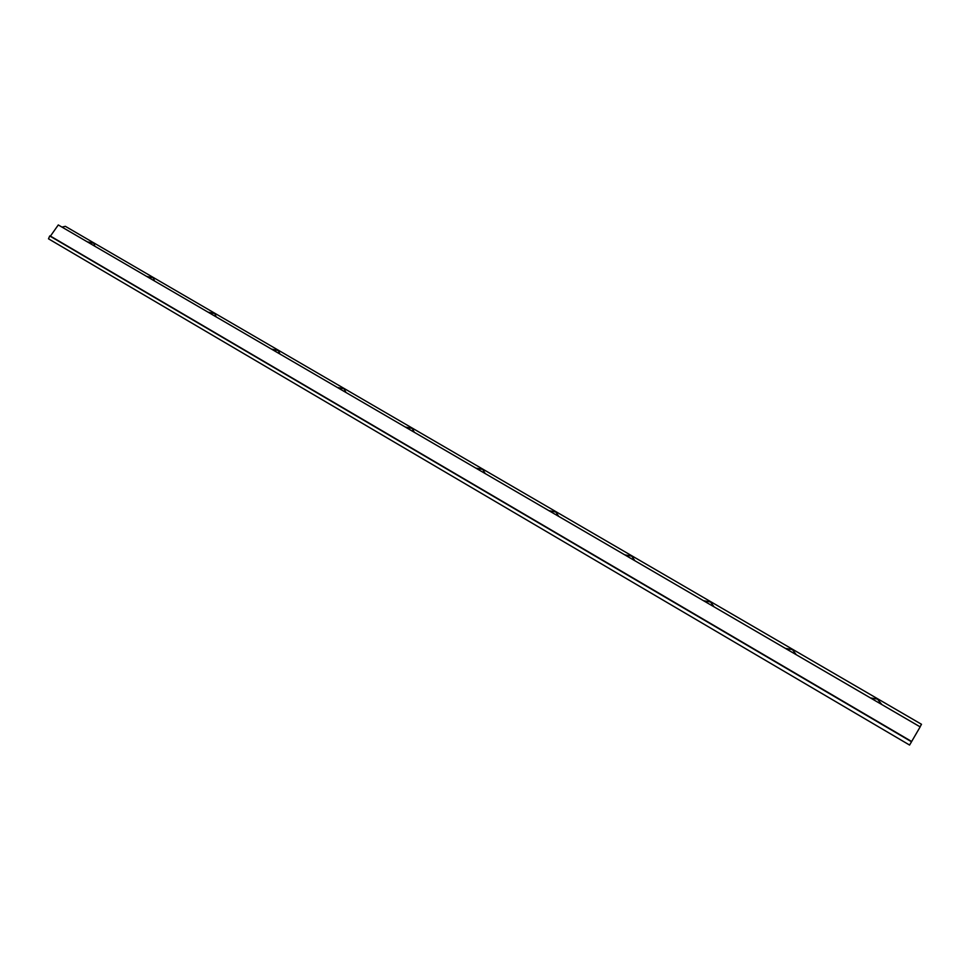 <?xml version="1.0" encoding="UTF-8"?>
<svg xmlns="http://www.w3.org/2000/svg" width="970" height="970" viewBox="0 0 970 970"><rect width="100%" height="100%" fill="white"/><g stroke="black" fill="none" stroke-linecap="round" stroke-linejoin="round"><path stroke-width="1.45" d="M94.89 246.259L93.932 243.288L87.203 241.785L93.932 243.288L94.89 246.259M154.533 280.997L153.357 277.869L146.591 276.365L153.357 277.869L154.533 280.997M216.201 316.911L214.794 313.601L207.992 312.122L214.794 313.601L216.201 316.911M279.99 354.05L278.329 350.558L271.491 349.103L278.329 350.558L279.99 354.05M346.011 392.498L344.083 388.812L337.208 387.382L344.083 388.812L346.011 392.498M414.372 432.317L412.165 428.425L405.266 427.018L412.165 428.425L414.372 432.317M485.23 473.578L482.72 469.456L475.773 468.086L482.72 469.456L485.23 473.578M558.696 516.367L555.858 512.014L548.887 510.656L555.858 512.014L558.696 516.367M634.926 560.769L631.749 556.149L624.753 554.84L631.749 556.149L634.926 560.769M714.078 606.868L710.525 601.982L703.505 600.709L710.525 601.982L714.078 606.868M796.321 654.762L792.381 649.597L785.336 648.372L792.381 649.597L796.321 654.762M881.851 704.572L877.486 699.103L870.429 697.927L877.486 699.103L881.851 704.572M58.285 224.943L920.166 726.882L58.285 224.943L50.44 236.098L49.712 235.965L48.5 238.814L909.581 745.057L911.509 741.771L49.712 235.965L911.509 741.771L50.44 236.098L911.654 741.492L920.166 726.882L909.581 745.057L48.5 238.814L49.712 235.965L50.44 236.098L58.285 224.943M920.069 726.833L921.5 724.287L65.354 226.325L62.007 227.101L65.354 226.325L921.5 724.287L920.069 726.833"/></g></svg>

